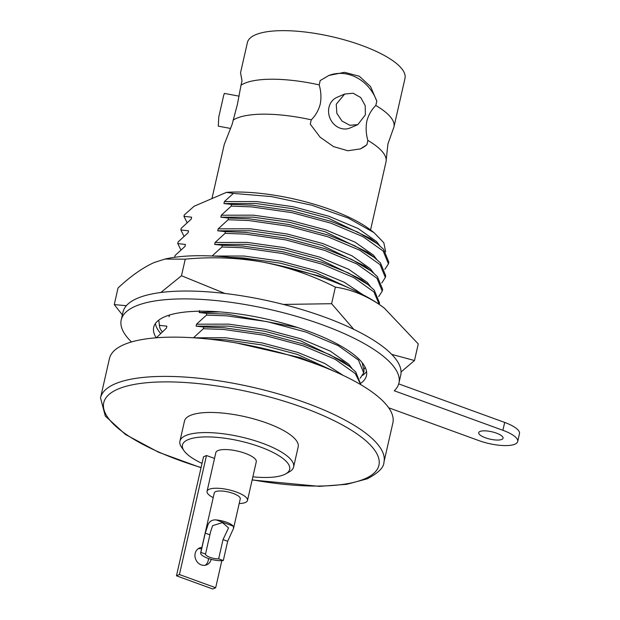 <?xml version="1.0" encoding="UTF-8"?>
<svg xmlns="http://www.w3.org/2000/svg" width="620" height="620" viewBox="0 0 620 620"><rect width="100%" height="100%" fill="white"/><g stroke="black" fill="none" stroke-linecap="round" stroke-linejoin="round"><path stroke-width="0.93" d="M211.947 198.594L224.238 144.499L232.097 124.457L237.383 104.509L241.017 85.196A80.802 24.474 12.8 0 1 244.505 83.351A80.802 24.474 12.8 0 1 319.199 84.878C321.075 91.396 321.423 97.828 320.222 104.168C318.579 110.337 315.588 115.552 311.256 119.823L310.279 124.147L320.083 137.167L333.475 146.576L347.804 150.745L360.453 148.893L366.885 144.739L367.869 140.422C365.994 133.974 365.653 127.542 366.839 121.133C368.512 114.917 371.496 109.701 375.805 105.477A80.802 24.474 12.8 0 1 393.948 126.96A80.802 24.474 12.8 0 1 393.344 128.642L387.919 143.964L386.19 160.131A80.802 24.474 12.8 0 1 386.004 161.905L370.543 229.966M201.903 547.39A9.161 8.06 66.8 0 0 199.57 547.956A9.161 8.06 66.8 0 0 195.176 553.458A9.161 8.06 66.8 0 0 198.02 562.836A9.161 8.06 66.8 0 0 206.793 564.789A9.161 8.06 66.8 0 0 211.18 559.333M205.243 565.254A9.161 8.06 66.8 0 0 208.235 560.558A9.161 8.06 66.8 0 0 208.467 558.511M200.663 552.839A13.322 4.038 -167.2 0 1 200.872 552.381L205.522 554.071L210.575 531.759L212.621 525.652L222.472 522.606L228.532 527.922L223.029 539.586L218.651 558.853L223.301 560.542L227.679 541.283L233.57 528.271L240.258 498.837A13.322 4.038 12.8 0 0 230.694 492.606A13.322 4.038 12.8 0 0 215.621 491.652A13.322 4.038 12.8 0 0 214.272 492.939L200.663 552.839A13.322 4.038 -167.2 0 0 208.553 558.543A13.322 4.038 -167.2 0 0 223.301 560.542M205.522 554.071A8.331 2.519 -167.2 0 0 210.017 557.349A8.331 2.519 -167.2 0 0 218.651 558.853M200.872 552.381L205.243 533.115L208.258 524.055C209.978 520.986 212.621 519.607 216.171 519.924A13.322 4.038 12.8 0 1 233.205 526.124L233.57 528.271M239.196 503.533A20.731 6.277 -167.2 0 0 245.396 502.479A20.731 6.277 -167.2 0 0 247.481 500.479A20.731 6.277 -167.2 0 0 232.593 490.784A20.731 6.277 -167.2 0 0 209.142 489.296A20.731 6.277 -167.2 0 0 207.057 491.296A20.731 6.277 -167.2 0 0 213.21 497.628M247.481 500.479L256.277 461.784A20.731 6.277 -167.2 0 0 241.389 452.089A20.731 6.277 -167.2 0 0 217.938 450.6A20.731 6.277 -167.2 0 0 215.845 452.6L207.057 491.296M239.119 96.162L224.386 93.419L223.719 95.224L218.783 116.971L218.287 126.17L230.369 128.417M336.257 104.23L344.65 94.054L353.137 93.225L360.747 97.549L365.196 105.625L365.382 114.824L357.779 124.659L349.812 125.263L341.969 121.032L336.838 113.274L336.257 104.23M344.65 94.046L336.97 97.348A16.655 14.655 66.8 0 0 328.972 107.353A16.655 14.655 66.8 0 0 334.149 124.395A16.655 14.655 66.8 0 0 350.099 127.96L357.779 124.659M202.019 463.38A54.963 16.647 12.8 0 1 184.07 450.81L181.621 447.322A58.296 17.655 12.8 0 1 179.916 441.184A58.296 17.655 12.8 0 1 185.791 435.55A58.296 17.655 12.8 0 1 251.743 439.743A58.296 17.655 12.8 0 1 293.609 467.007A58.296 17.655 12.8 0 1 289.416 471.812L285.704 473.897A54.963 16.647 12.8 0 1 284.115 474.672A54.963 16.647 12.8 0 1 252.859 476.819M179.916 441.184L184.489 421.058A58.296 17.655 12.8 0 1 190.363 415.431A58.296 17.655 12.8 0 1 256.316 419.624A58.296 17.655 12.8 0 1 298.181 446.888L293.609 467.007M184.07 450.81A54.963 16.647 12.8 0 1 188 439.704A54.963 16.647 12.8 0 1 258.346 446.268A54.963 16.647 12.8 0 1 285.704 473.897M124.085 344.565A145.32 44.02 12.8 0 1 288.494 355.012A145.32 44.02 12.8 0 1 392.855 422.987L383.935 462.241A145.32 44.02 12.8 0 0 279.581 394.266A145.32 44.02 12.8 0 0 115.173 383.819A145.32 44.02 12.8 0 0 100.517 397.846L109.438 358.593A145.32 44.02 12.8 0 1 124.085 344.565M241.017 85.196L242.001 80.879L240.537 72.757L247.396 42.578A80.802 24.474 12.8 0 1 255.541 34.774A80.802 24.474 12.8 0 1 346.96 40.587A80.802 24.474 12.8 0 1 404.984 78.383L393.948 126.96M375.805 105.477L376.79 101.161L370.566 86.599L359.36 76.252L344.495 72.308L328.933 75.423L320.176 80.561L319.199 84.878M233.081 120.141A80.802 24.474 12.8 0 1 236.569 118.296A80.802 24.474 12.8 0 1 311.256 119.823M367.869 140.422A80.802 24.474 12.8 0 1 386.19 160.131M214.52 458.443L206.476 455.514L203.515 456.785L176.475 575.81L212.722 589L215.683 587.729L221.828 560.682M325.206 367.567L300.382 357.663L236.731 343.031M360.794 384.679L355.322 373.651L335.149 359.29L303.087 345.759L263.988 335.242L223.774 329.476L203.368 328.724L203.755 327.011L196.083 326.159L196.532 324.198L206.46 315.099L206.847 313.387L199.183 312.542L199.624 310.574M156.372 337.784L166.424 328.135L166.858 326.221M360.964 384.78L355.717 371.938L349.471 366.358L329.918 354.725L303.474 344.046L264.376 333.529L224.161 327.763L203.755 327.011M360.135 378.301L363.676 372.845L358.422 360.026L338.241 345.666L306.179 332.134L267.081 321.625L226.874 315.859L206.46 315.099M363.676 372.845L364.072 371.132L362.196 362.716M297.608 327.538L227.261 314.138L206.847 313.387M342.232 285.115L318.951 275.931L271.932 263.887M379.223 304.404L373.891 291.919L353.718 277.558L321.656 264.027L282.557 253.51L242.343 247.744L221.937 246.993L222.324 245.272L214.652 244.427L215.101 242.467L225.029 233.368L225.417 231.655L217.752 230.803L218.194 228.842L228.121 219.744L228.517 218.031L220.844 217.186L221.294 215.218L231.221 206.127L231.609 204.406L223.936 203.562L224.386 201.593L233.376 193.409L271.56 196.594L311.914 205.251L348.014 217.961L373.992 232.608L383.834 242.776L385.64 251.797M180.924 249.976L177.769 243.59L185.442 244.435L184.993 246.404L175.065 255.494L174.701 257.292M379.231 304.404L379.541 303.017L374.286 290.207L368.04 284.619L348.487 272.986L322.044 262.306L282.945 251.797L242.738 246.031L222.324 245.272M378.704 296.569L382.246 291.113L376.991 278.295L356.81 263.934L324.748 250.403L285.649 239.886L245.442 234.12L225.029 233.368M177.769 243.59L178.165 241.878L188.093 232.779L188.526 230.865M382.246 291.113L382.641 289.393L377.379 276.582L371.14 271.002L351.587 259.369L325.136 248.69L286.037 238.173L245.83 232.407L225.417 231.655M187.116 222.735L183.962 216.341L191.634 217.194L191.185 219.154L181.257 228.253L180.869 229.966L184.016 236.352M381.796 282.945L385.346 277.489L380.083 264.67L359.91 250.31L327.848 236.778L288.75 226.269L248.535 220.503L228.121 219.744M385.346 277.489L385.733 275.776L380.471 262.958L374.232 257.377L354.679 245.745L328.236 235.065L289.137 224.549L248.922 218.783L228.517 218.031M384.888 269.32L388.438 263.864L383.175 251.054L363.002 236.693L330.94 223.154L291.842 212.644L251.627 206.879L231.221 206.127M183.962 216.341L184.28 214.954L194.114 206.243L226.486 192.363L233.376 193.409M388.438 263.864L388.825 262.151L383.571 249.333L377.324 243.753L357.771 232.12L331.328 221.441L292.229 210.932L252.022 205.166L231.609 204.406M373.992 232.608L370.334 229.803A96.495 29.233 -167.2 0 0 226.486 192.363M379.758 245.722L376.557 241.544L358.128 228.517L328.856 216.24L293.167 206.724L256.463 201.539L224.386 201.593M191.634 217.194L191.177 219.178M376.666 259.338L373.457 255.169L355.035 242.141L325.763 229.865L290.075 220.348L253.363 215.163L221.294 215.218M180.869 229.966L188.534 230.81M373.573 272.963L370.365 268.786L351.935 255.758L322.663 243.49L286.975 233.972L250.271 228.78L218.194 228.842M185.442 244.435L184.985 246.427M370.473 286.587L367.272 282.41L348.843 269.382L319.571 257.106L283.882 247.589L247.179 242.404L215.101 242.467M362.832 294.678L344.387 282.294L316.479 270.731L280.79 261.214L244.078 256.029L212.583 256.029M212.009 256.083L221.937 246.993M159.201 325.322L166.873 326.167M351.904 368.319L348.696 364.142L330.274 351.114L301.002 338.846L265.313 329.329L228.61 324.136L196.532 324.198M343.147 375.371L324.772 363.49L297.91 352.462L262.214 342.945L225.51 337.76L193.626 337.799M193.44 337.822L203.368 328.724M377.324 243.753L370.566 238.568L328.414 218.209L292.717 208.692L256.013 203.507L223.936 203.562M370.52 254.704L367.474 252.193L325.314 231.833L289.625 222.309L252.921 217.124L220.844 217.186M371.14 271.002L364.374 265.81L322.222 245.45L286.533 235.933L249.821 230.749L217.752 230.803M364.328 281.953L361.282 279.434L319.122 259.075L283.433 249.558L246.729 244.373L214.652 244.427M355.082 290.811L316.029 272.699L280.341 263.182L243.637 257.99L230.229 257.362M219.635 311.883L199.183 312.542M345.759 363.684L342.713 361.166L300.553 340.806L264.864 331.289L228.16 326.104L196.083 326.159M335.56 371.907L297.461 354.431L261.772 344.914L225.068 339.729L208.444 339.07M240.537 72.757L241.955 80.344M376.79 101.161A39.974 35.162 66.8 0 0 328.313 75.686M359.91 149.11A39.974 35.162 66.8 0 0 366.885 144.739M215.683 587.729L179.428 574.546L206.476 455.514M179.428 574.546L176.475 575.81M201.554 548.933A9.161 8.06 66.8 0 0 198.167 548.754M364.281 369.109A105.764 32.039 -167.2 0 0 365.01 367.001M169.57 315.007L169.012 316.758M126.348 305.707L114.266 304.591L118.025 288.013C130.665 276.187 142.708 267.693 154.155 262.531L164.951 259.067L185.256 259.168L181.49 275.745L160.82 292.508M185.256 259.168C211.374 256.649 237.228 257.626 262.826 262.089C288.354 267.158 312.534 275.505 335.374 287.13L331.607 303.707L283.363 304.428M224.983 293.485L181.49 275.745M335.374 287.13C350.509 289.323 365.165 295.104 379.324 304.474L384.284 308.07L418.26 343.937L414.493 360.514L391.701 354.369M353.788 329.352L331.607 303.707M401.055 371.961L414.493 360.514M114.266 304.591L122.357 314.882M158.728 320.183L159.805 327.872A105.764 32.039 -167.2 0 0 162.2 331.847M384.338 308.117A133.246 40.362 -167.2 0 0 384.044 307.892A133.246 40.362 -167.2 0 0 379.324 304.474A133.246 40.362 -167.2 0 0 262.826 262.089A133.246 40.362 -167.2 0 0 167.113 258.602L164.951 259.059M158.751 320.129L159.805 327.872M501.812 439.425A12.493 3.782 12.8 0 1 487.684 438.526A12.493 3.782 12.8 0 1 478.71 432.683A12.493 3.782 12.8 0 1 479.973 431.474A12.493 3.782 12.8 0 1 494.101 432.373A12.493 3.782 12.8 0 1 503.076 438.216A12.493 3.782 12.8 0 1 501.812 439.425M131.479 341.953A142.406 43.136 12.8 0 1 121.21 319.928A142.406 43.136 12.8 0 1 269.638 309.411A142.406 43.136 12.8 0 1 398.939 383.021A142.406 43.136 12.8 0 1 394.258 390.771L502.905 430.296A27.482 8.324 12.8 0 1 517.692 441.541A27.482 8.324 12.8 0 1 514.925 444.191A27.482 8.324 12.8 0 1 478.888 440.603L388.686 407.782M156.209 337.792A109.089 33.046 12.8 0 1 153.698 327.306A109.089 33.046 12.8 0 1 164.695 316.774A109.089 33.046 12.8 0 1 288.114 324.617A109.089 33.046 12.8 0 1 366.459 375.642A109.089 33.046 12.8 0 1 361.181 382.982M160.557 333.358A109.089 33.046 12.8 0 1 155.388 323.555M121.21 319.928L123 312.062A142.406 43.136 12.8 0 1 271.421 301.545A142.406 43.136 12.8 0 1 400.729 375.162L398.939 383.021M398.714 383.881L504.688 422.437A27.482 8.324 12.8 0 1 519.482 433.675L517.692 441.541M366.56 371.535A109.089 33.046 12.8 0 1 362.692 375.325M201.074 467.526A141.089 42.733 12.8 0 1 117.978 389.096A141.089 42.733 12.8 0 1 302.986 407.526A141.089 42.733 12.8 0 1 364.692 478.857A141.089 42.733 12.8 0 1 252.185 479.787M216.171 519.924L233.205 526.124M223.029 539.586L227.679 541.283M205.243 533.115L209.893 534.812M504.688 422.437L502.905 430.296M210.575 531.759L210.699 531.224M252.138 479.989L319.471 486.359L346.65 484.329L367.257 478.811C378.371 472.967 383.927 467.441 383.935 462.241M367.474 252.193L374.232 257.377M361.282 279.434L368.04 284.619M342.713 361.166L349.471 366.358M188.526 230.842L188.085 232.802M166.865 326.197L166.416 328.158M201.027 467.728L158.55 452.236L125.473 434.481L105.315 416.09L100.517 397.846M218.783 116.971L223.719 95.224"/></g></svg>
